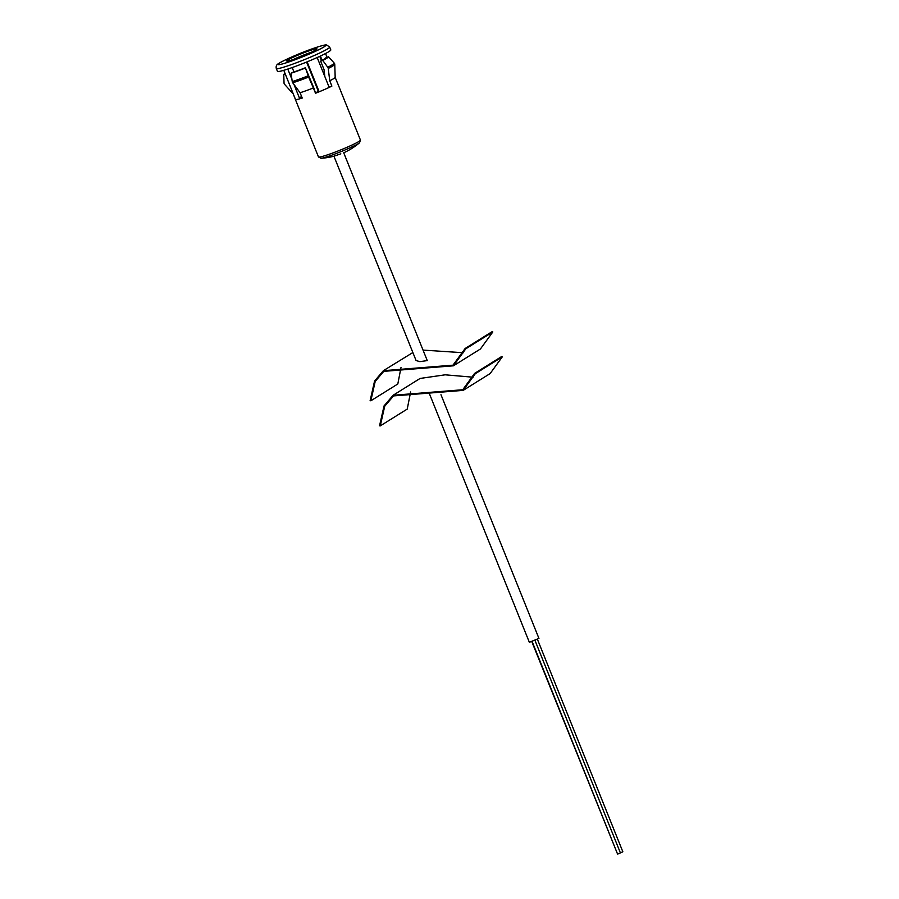 <?xml version="1.0" encoding="UTF-8"?>
<svg xmlns="http://www.w3.org/2000/svg" width="899" height="899" viewBox="0 0 899 899"><rect width="100%" height="100%" fill="white"/><g stroke="black" fill="none" stroke-linecap="round" stroke-linejoin="round"><path stroke-width="1.35" d="M315.695 92.631A16.103 1.27 -21.9 0 0 317.707 91.822M429.385 393.638L529.342 642.279L538.939 638.414L440.971 394.706M333.945 156.201A65.166 65.166 0 0 1 321.01 158.269L321.01 158.269A21.329 1.686 -21.9 0 0 332.63 154.842A21.329 1.686 -21.9 0 0 359.533 142.784A65.166 65.166 0 0 1 343.71 152.763L427.261 360.6L419.833 361.634L416.08 360.533L333.934 156.19L340.845 153.841M400.999 367.511L397.819 383.974L370.838 400.797L370.118 400.673L374.568 381.052L383.367 370.691L412.866 352.532M423.047 350.104L463.446 352.734M492.124 331.664L492.809 331.967L465.828 348.778L465.143 348.475L492.124 331.664M370.838 400.797L375.209 381.434L383.772 371.354L453.422 365.814L480.403 349.003L492.809 331.967M383.367 370.691L453.006 365.163L465.143 348.475M453.422 365.814L465.828 348.778M410.618 391.975L407.236 409.079L380.255 425.89L379.547 425.778L384.053 405.899L393.11 395.268L420.091 378.445L445.162 374.816L473.11 377.209M501.586 356.588L502.26 356.892L475.29 373.703L474.605 373.4L501.586 356.588M380.255 425.89L384.705 406.281L393.515 395.92L463.154 390.391L490.135 373.568L502.26 356.892M393.11 395.268L462.738 389.739L474.605 373.4M463.154 390.391L475.29 373.703M310.975 52.389A14.373 1.135 -21.9 0 0 307.615 53.547A14.373 1.135 -21.9 0 0 293.501 59.424M276.308 68.493L277.454 71.324A28.746 2.27 -21.9 0 0 294.007 66.908A28.746 2.27 -21.9 0 0 330.798 49.883L329.663 47.04L326.584 44.95C325.64 45.22 326.989 43.646 310.987 49.254C297.794 53.929 280.893 61.649 278.6 63.593C276.544 64.593 275.779 66.234 276.308 68.493A28.746 2.27 -21.9 0 0 292.872 64.076A28.746 2.27 -21.9 0 0 329.663 47.04M296.108 58.502A16.294 1.292 158.1 0 1 286.815 61.087A16.294 1.292 158.1 0 1 307.582 51.355A16.294 1.292 158.1 0 1 316.954 48.973A16.294 1.292 158.1 0 1 296.108 58.502M302.12 97.811L300.412 98.609A22.61 1.787 158.1 0 1 295.423 99.508L295.119 98.497L295.423 99.508M318.1 92.215L317.381 92.024L318.021 90.518L318.74 90.72L318.1 92.215A22.61 1.787 158.1 0 0 330.012 87.012L329.899 87.046M329.787 87.068L328.764 86.338L317.178 57.525M307.132 61.84L318.74 90.72M306.581 62.065L318.021 90.518M300.412 98.609L299.311 97.744L301.648 96.642M287.781 69.066L291.939 79.404M293.984 84.484L299.311 97.744M283.781 70.313L295.119 98.497M292.197 67.56L293.951 71.931M325.528 53.524L327.079 57.379M320.381 56.064L322.1 60.334M359.533 142.784L360.443 140.064L337.327 82.562A22.61 1.787 158.1 0 1 337.327 82.708L335.181 77.393L334.765 64.391A1.922 1.91 -159.7 0 0 334.282 63.177L328.551 56.794L325.708 57.918A21.082 1.663 -21.9 0 1 320.64 61.087L324 69.459L324.876 76.673M320.64 61.087L322.741 60.424L327.753 67.245A1.922 1.371 63.4 0 1 328.247 68.459L329.742 80.775L331.877 86.102A22.61 1.787 158.1 0 1 315.515 93.26L314.212 88.934A15.328 1.09 68.4 0 0 312.234 84.169L305.379 67.762L308.638 77.033A27.082 2.146 158.1 0 1 300.109 80.269A27.082 2.146 158.1 0 1 292.726 82.787L300.086 92.743A22.61 1.787 -21.9 0 0 306.244 90.642A22.61 1.787 -21.9 0 0 313.369 87.945L308.638 77.033M292.726 82.787A1.922 1.326 72.5 0 1 292.242 81.573L291.074 73.201L292.995 72.235A21.082 1.663 -21.9 0 0 298.738 70.279A21.082 1.663 -21.9 0 0 305.379 67.762M329.742 80.775A22.61 1.787 -21.9 0 0 335.181 77.393M315.515 93.26L313.369 87.945M300.086 92.743L302.221 98.058A22.61 1.787 158.1 0 1 295.366 99.429A22.61 1.787 158.1 0 1 295.366 99.295L293.231 93.979L284.522 84.259A1.922 1.91 20.3 0 1 284.039 83.045L283.758 74.516L285.241 73.932M291.074 73.201A24.149 1.91 -21.9 0 0 305.267 68.066M331.877 86.102L329.236 86.933M322.741 60.424A24.149 1.91 -21.9 0 0 328.551 56.794M285.028 73.403A24.149 1.91 -21.9 0 0 283.758 74.516M534.995 640.436L620.4 852.904L618.445 853.814L617.557 854.05L532.129 641.549M537.445 639.346L622.838 851.758L620.377 852.836M617.489 853.881L531.815 641.661M292.804 60.559A25.678 2.034 -21.9 0 0 323.91 46.962A25.678 2.034 -21.9 0 0 310.885 49.299A25.678 2.034 -21.9 0 0 279.78 62.908A25.678 2.034 -21.9 0 0 292.804 60.559M321.01 158.269L318.471 156.932A22.61 1.787 -21.9 0 0 331.495 153.459A22.61 1.787 -21.9 0 0 360.443 140.064M292.242 81.573A27.082 2.146 -21.9 0 0 308.155 75.819M327.753 67.245A27.082 2.146 -21.9 0 0 334.282 63.177M334.765 64.391A27.082 2.146 158.1 0 1 328.247 68.459M319.763 56.345L321.494 60.649M318.471 156.932L295.366 99.429"/></g></svg>
